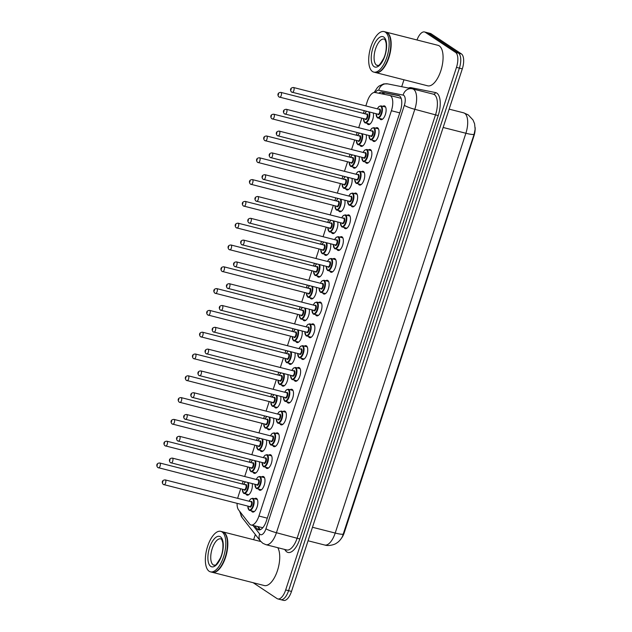 <?xml version="1.0" encoding="UTF-8"?>
<svg xmlns="http://www.w3.org/2000/svg" width="632" height="632" viewBox="0 0 632 632"><rect width="100%" height="100%" fill="white"/><g stroke="black" fill="none" stroke-linecap="round" stroke-linejoin="round"><path stroke-width="0.95" d="M373.338 112.994A7.102 3.105 104.3 0 1 372.232 120.807A7.102 3.105 104.3 0 1 368.282 124.559A7.102 3.105 104.3 0 1 367.848 124.362A7.102 3.105 104.3 0 1 367.074 123.382M366.212 134.798A7.102 3.105 104.3 0 1 365.106 142.611A7.102 3.105 104.3 0 1 361.156 146.355A7.102 3.105 104.3 0 1 360.722 146.158A7.102 3.105 104.3 0 1 359.948 145.186M359.087 156.594A7.102 3.105 104.3 0 1 357.981 164.407A7.102 3.105 104.3 0 1 354.031 168.159A7.102 3.105 104.3 0 1 353.596 167.962A7.102 3.105 104.3 0 1 352.822 166.982M351.961 178.398A7.102 3.105 104.3 0 1 350.863 186.211A7.102 3.105 104.3 0 1 346.905 189.956A7.102 3.105 104.3 0 1 346.47 189.758A7.102 3.105 104.3 0 1 345.696 188.786M344.835 200.194A7.102 3.105 104.3 0 1 343.737 208.007A7.102 3.105 104.3 0 1 339.787 211.752A7.102 3.105 104.3 0 1 339.352 211.562A7.102 3.105 104.3 0 1 338.578 210.582M337.709 221.998A7.102 3.105 104.3 0 1 336.611 229.811A7.102 3.105 104.3 0 1 332.661 233.556A7.102 3.105 104.3 0 1 332.227 233.358A7.102 3.105 104.3 0 1 331.452 232.386M330.583 243.794A7.102 3.105 104.3 0 1 329.485 251.607A7.102 3.105 104.3 0 1 325.535 255.352A7.102 3.105 104.3 0 1 325.101 255.162A7.102 3.105 104.3 0 1 324.327 254.183M323.458 265.598A7.102 3.105 104.3 0 1 322.36 273.411A7.102 3.105 104.3 0 1 318.41 277.156A7.102 3.105 104.3 0 1 317.975 276.958A7.102 3.105 104.3 0 1 317.201 275.987M316.332 287.394A7.102 3.105 104.3 0 1 315.234 295.207A7.102 3.105 104.3 0 1 311.284 298.952A7.102 3.105 104.3 0 1 310.849 298.762A7.102 3.105 104.3 0 1 310.075 297.783M309.206 309.198A7.102 3.105 104.3 0 1 308.108 317.011A7.102 3.105 104.3 0 1 304.158 320.756A7.102 3.105 104.3 0 1 303.723 320.558A7.102 3.105 104.3 0 1 302.949 319.587M302.08 330.994A7.102 3.105 104.3 0 1 300.982 338.807A7.102 3.105 104.3 0 1 297.032 342.552A7.102 3.105 104.3 0 1 296.598 342.362A7.102 3.105 104.3 0 1 295.823 341.383M294.954 352.798A7.102 3.105 104.3 0 1 293.856 360.611A7.102 3.105 104.3 0 1 289.906 364.356A7.102 3.105 104.3 0 1 289.472 364.158A7.102 3.105 104.3 0 1 288.698 363.187M287.829 374.594A7.102 3.105 104.3 0 1 286.731 382.407A7.102 3.105 104.3 0 1 282.781 386.152A7.102 3.105 104.3 0 1 282.346 385.962A7.102 3.105 104.3 0 1 281.572 384.983M280.703 396.39A7.102 3.105 104.3 0 1 279.605 404.211A7.102 3.105 104.3 0 1 275.655 407.956A7.102 3.105 104.3 0 1 275.22 407.759A7.102 3.105 104.3 0 1 274.446 406.787M273.585 418.194A7.102 3.105 104.3 0 1 272.479 426.007A7.102 3.105 104.3 0 1 268.529 429.752A7.102 3.105 104.3 0 1 268.094 429.562A7.102 3.105 104.3 0 1 267.32 428.583M266.459 439.991A7.102 3.105 104.3 0 1 265.353 447.812A7.102 3.105 104.3 0 1 261.403 451.556A7.102 3.105 104.3 0 1 260.969 451.359A7.102 3.105 104.3 0 1 260.194 450.387M259.333 461.794A7.102 3.105 104.3 0 1 258.227 469.608A7.102 3.105 104.3 0 1 254.277 473.352A7.102 3.105 104.3 0 1 253.843 473.155A7.102 3.105 104.3 0 1 253.069 472.183M252.208 483.591A7.102 3.105 104.3 0 1 251.102 491.404A7.102 3.105 104.3 0 1 247.152 495.156A7.102 3.105 104.3 0 1 246.717 494.959A7.102 3.105 104.3 0 1 245.943 493.987M382.779 106.342A7.102 3.105 104.3 0 1 384.398 105.892A7.102 3.105 104.3 0 1 384.833 106.089A7.102 3.105 104.3 0 1 385.512 114.06A7.102 3.105 104.3 0 1 380.891 119.661A7.102 3.105 104.3 0 1 380.456 119.464A7.102 3.105 104.3 0 1 379.682 118.492M375.653 128.146A7.102 3.105 104.3 0 1 377.272 127.696A7.102 3.105 104.3 0 1 377.707 127.885A7.102 3.105 104.3 0 1 378.386 135.864A7.102 3.105 104.3 0 1 373.765 141.465A7.102 3.105 104.3 0 1 373.33 141.268A7.102 3.105 104.3 0 1 372.556 140.296M368.527 149.942A7.102 3.105 104.3 0 1 370.147 149.492A7.102 3.105 104.3 0 1 370.581 149.689A7.102 3.105 104.3 0 1 371.261 157.66A7.102 3.105 104.3 0 1 366.647 163.261A7.102 3.105 104.3 0 1 366.205 163.064A7.102 3.105 104.3 0 1 365.43 162.092M361.401 171.746A7.102 3.105 104.3 0 1 363.021 171.296A7.102 3.105 104.3 0 1 363.455 171.485A7.102 3.105 104.3 0 1 364.135 179.464A7.102 3.105 104.3 0 1 359.521 185.065A7.102 3.105 104.3 0 1 359.087 184.868A7.102 3.105 104.3 0 1 358.312 183.888M354.276 193.542A7.102 3.105 104.3 0 1 355.895 193.092A7.102 3.105 104.3 0 1 356.33 193.289A7.102 3.105 104.3 0 1 357.009 201.26A7.102 3.105 104.3 0 1 352.395 206.862A7.102 3.105 104.3 0 1 351.961 206.664A7.102 3.105 104.3 0 1 351.187 205.692M347.15 215.346A7.102 3.105 104.3 0 1 348.769 214.896A7.102 3.105 104.3 0 1 349.204 215.085A7.102 3.105 104.3 0 1 349.883 223.064A7.102 3.105 104.3 0 1 345.27 228.666A7.102 3.105 104.3 0 1 344.835 228.468A7.102 3.105 104.3 0 1 344.061 227.488M340.024 237.142A7.102 3.105 104.3 0 1 341.643 236.692A7.102 3.105 104.3 0 1 342.078 236.889A7.102 3.105 104.3 0 1 342.757 244.861A7.102 3.105 104.3 0 1 338.144 250.462A7.102 3.105 104.3 0 1 337.709 250.264A7.102 3.105 104.3 0 1 336.935 249.292M332.898 258.946A7.102 3.105 104.3 0 1 334.518 258.496A7.102 3.105 104.3 0 1 334.952 258.685A7.102 3.105 104.3 0 1 335.632 266.665A7.102 3.105 104.3 0 1 331.018 272.258A7.102 3.105 104.3 0 1 330.583 272.068A7.102 3.105 104.3 0 1 329.809 271.089M325.772 280.742A7.102 3.105 104.3 0 1 327.392 280.292A7.102 3.105 104.3 0 1 327.826 280.49A7.102 3.105 104.3 0 1 328.506 288.461A7.102 3.105 104.3 0 1 323.892 294.062A7.102 3.105 104.3 0 1 323.458 293.864A7.102 3.105 104.3 0 1 322.683 292.893M318.647 302.538A7.102 3.105 104.3 0 1 320.266 302.096A7.102 3.105 104.3 0 1 320.701 302.286A7.102 3.105 104.3 0 1 321.38 310.265A7.102 3.105 104.3 0 1 316.766 315.858A7.102 3.105 104.3 0 1 316.332 315.668A7.102 3.105 104.3 0 1 315.558 314.689M311.521 324.342A7.102 3.105 104.3 0 1 313.148 323.892A7.102 3.105 104.3 0 1 313.583 324.09A7.102 3.105 104.3 0 1 314.262 332.061A7.102 3.105 104.3 0 1 309.641 337.662A7.102 3.105 104.3 0 1 309.206 337.464A7.102 3.105 104.3 0 1 308.432 336.493M304.395 346.139A7.102 3.105 104.3 0 1 306.022 345.688A7.102 3.105 104.3 0 1 306.457 345.886A7.102 3.105 104.3 0 1 307.136 353.865A7.102 3.105 104.3 0 1 302.515 359.458A7.102 3.105 104.3 0 1 302.08 359.268A7.102 3.105 104.3 0 1 301.306 358.289M297.269 367.942A7.102 3.105 104.3 0 1 298.897 367.492A7.102 3.105 104.3 0 1 299.331 367.69A7.102 3.105 104.3 0 1 300.01 375.661A7.102 3.105 104.3 0 1 295.389 381.262A7.102 3.105 104.3 0 1 294.954 381.064A7.102 3.105 104.3 0 1 294.18 380.093M290.143 389.739A7.102 3.105 104.3 0 1 291.771 389.288A7.102 3.105 104.3 0 1 292.205 389.486A7.102 3.105 104.3 0 1 292.885 397.465A7.102 3.105 104.3 0 1 288.263 403.058A7.102 3.105 104.3 0 1 287.829 402.868A7.102 3.105 104.3 0 1 287.054 401.889M283.025 411.543A7.102 3.105 104.3 0 1 284.645 411.092A7.102 3.105 104.3 0 1 285.079 411.29A7.102 3.105 104.3 0 1 285.759 419.261A7.102 3.105 104.3 0 1 281.137 424.862A7.102 3.105 104.3 0 1 280.703 424.664A7.102 3.105 104.3 0 1 279.929 423.693M275.9 433.339A7.102 3.105 104.3 0 1 277.519 432.888A7.102 3.105 104.3 0 1 277.954 433.086A7.102 3.105 104.3 0 1 278.633 441.057A7.102 3.105 104.3 0 1 274.012 446.658A7.102 3.105 104.3 0 1 273.577 446.469A7.102 3.105 104.3 0 1 272.803 445.489M268.774 455.143A7.102 3.105 104.3 0 1 270.393 454.692A7.102 3.105 104.3 0 1 270.828 454.882A7.102 3.105 104.3 0 1 271.507 462.861A7.102 3.105 104.3 0 1 266.886 468.462A7.102 3.105 104.3 0 1 266.451 468.265A7.102 3.105 104.3 0 1 265.677 467.293M261.648 476.939A7.102 3.105 104.3 0 1 263.267 476.488A7.102 3.105 104.3 0 1 263.702 476.686A7.102 3.105 104.3 0 1 264.381 484.657A7.102 3.105 104.3 0 1 259.76 490.258A7.102 3.105 104.3 0 1 259.325 490.069A7.102 3.105 104.3 0 1 258.551 489.089M254.522 498.743A7.102 3.105 104.3 0 1 256.142 498.293A7.102 3.105 104.3 0 1 256.576 498.482A7.102 3.105 104.3 0 1 257.256 506.461A7.102 3.105 104.3 0 1 252.642 512.062A7.102 3.105 104.3 0 1 252.208 511.865A7.102 3.105 104.3 0 1 251.433 510.893M237.079 503.356A12.537 5.475 -75.7 0 0 238.588 509.921L249.514 523.936A12.537 5.475 -75.7 0 0 250.288 524.663A12.537 5.475 -75.7 0 0 251.054 525.01A12.537 5.475 -75.7 0 0 258.923 516.028L391.398 110.742A12.537 5.475 -75.7 0 0 389.707 95.416A12.537 5.475 -75.7 0 0 389.589 95.392L375.029 92.485A12.537 5.475 -75.7 0 0 367.279 101.483L365.833 105.915M341.517 538.164A11.281 4.93 -75.7 0 0 344.306 532.555L473.953 135.904A11.281 4.93 -75.7 0 0 475.146 127.545M251.054 525.01L262.809 527.712M389.707 95.416L400.696 98.221M240.697 488.765L238.438 495.678A12.537 5.475 -75.7 0 0 237.711 498.348M364.277 110.687L363.392 113.397M361.828 118.168L358.707 127.711M357.151 132.491L356.266 135.193M354.702 139.972L351.582 149.515M350.025 154.287L349.141 156.997M347.576 161.768L344.456 171.311M342.9 176.091L342.015 178.793M340.451 183.572L337.338 193.115M335.774 197.887L334.889 200.589M333.325 205.368L330.212 214.912M328.648 219.691L327.763 222.393M326.199 227.172L323.086 236.716M321.522 241.487L320.637 244.189M319.081 248.969L315.961 258.512M314.396 263.291L313.512 265.993M311.955 270.773L308.835 280.316M307.271 285.087L306.386 287.789M304.829 292.569L301.709 302.112M300.145 306.891L299.26 309.593M297.704 314.373L294.583 323.916M293.019 328.687L292.134 331.389M290.578 336.169L287.457 345.712M285.893 350.491L285.016 353.193M283.452 357.965L280.332 367.508M278.767 372.288L277.89 374.989M276.326 379.769L273.206 389.312M271.642 394.092L270.765 396.793M269.2 401.565L266.08 411.108M264.524 415.888L263.639 418.589M262.075 423.369L258.954 432.912M257.398 437.692L256.513 440.393M254.949 445.165L251.828 454.708M250.272 459.488L249.387 462.19M247.823 466.969L244.703 476.512M243.146 481.284L242.261 483.993M343.453 534.024A14.623 1.991 18.1 0 1 335.205 533.053A16.716 7.3 -75.7 0 1 324.714 545.021C329.454 546.546 335.687 544.002 336.279 543.291C338.705 541.893 340.743 539.665 342.402 536.615L474.126 134.229L475.13 129.22L474.593 123.793L473.036 120.009L468.241 114.874L463.635 112.828A16.716 7.3 -75.7 0 0 463.469 112.796M416.994 39.974A12.537 5.475 104.3 0 1 424.53 31.963L427.445 32.706A12.537 5.475 104.3 0 1 428.212 33.046L458.469 53.135A12.537 5.475 104.3 0 1 459.393 68.114L288.587 590.683A12.537 5.475 104.3 0 1 280.719 599.657L283.634 600.4A12.537 5.475 104.3 0 0 291.502 591.426L462.308 68.856A12.537 5.475 104.3 0 0 461.384 53.878L431.127 33.788A12.537 5.475 104.3 0 0 430.36 33.441L427.445 32.706A12.537 5.475 104.3 0 1 428.212 33.046L458.469 53.135A12.537 5.475 104.3 0 1 459.393 68.114L288.587 590.683A12.537 5.475 104.3 0 1 280.719 599.657A12.537 5.475 104.3 0 1 279.952 599.318M254.775 525.958L256.987 528.787A12.537 5.475 -75.7 0 0 257.753 529.521A12.537 5.475 -75.7 0 0 258.52 529.861A12.537 5.475 -75.7 0 0 266.396 520.887L400.412 110.861A12.537 5.475 -75.7 0 0 398.721 95.543A12.537 5.475 -75.7 0 0 398.602 95.511L381.862 92.169A12.537 5.475 -75.7 0 0 378.805 93.236M424.53 31.963A12.537 5.475 104.3 0 1 425.297 32.303L455.561 52.393A12.537 5.475 104.3 0 1 456.478 67.371L285.68 589.94A12.537 5.475 104.3 0 1 277.803 598.915A12.537 5.475 104.3 0 1 277.037 598.575L253.148 582.712M253.637 539.712L255.328 534.522M401.707 86.695L403.967 79.782M381.878 93.852A12.537 5.475 104.3 0 1 384.777 92.912L399.408 95.835M260.1 529.766A12.537 5.475 104.3 0 1 259.902 529.529L257.69 526.693M222.559 531.812A20.896 9.125 104.3 0 1 222.74 531.852A20.896 9.125 104.3 0 1 224.02 532.428A20.896 9.125 104.3 0 1 226.011 555.884A20.896 9.125 104.3 0 1 212.431 572.347A20.896 9.125 104.3 0 1 212.249 572.3M277.78 547.691A20.896 9.125 104.3 0 1 277.093 571.683A20.896 9.125 104.3 0 1 264.342 585.556L212.431 572.347M226.066 535.509A20.682 9.038 104.3 0 1 226.114 535.612A20.682 9.038 104.3 0 1 226.161 554.28A20.682 9.038 104.3 0 1 217.195 570.664A20.682 9.038 104.3 0 1 217.108 570.728M220.734 531.346L222.377 531.757A20.896 9.125 104.3 0 1 223.649 532.334A20.896 9.125 104.3 0 1 226.019 535.399A20.896 9.125 104.3 0 1 226.066 554.256A20.896 9.125 104.3 0 1 217.013 570.799A20.896 9.125 104.3 0 1 212.068 572.26L210.432 571.841A20.896 9.125 104.3 0 1 209.153 571.265A20.896 9.125 104.3 0 1 207.154 547.81A20.896 9.125 104.3 0 1 220.734 531.346A20.896 9.125 104.3 0 1 222.014 531.915A20.896 9.125 104.3 0 1 224.012 555.37A20.896 9.125 104.3 0 1 210.432 571.841M385.899 32.066A20.896 9.125 104.3 0 1 386.081 32.114A20.896 9.125 104.3 0 1 387.361 32.682A20.896 9.125 104.3 0 1 389.359 56.137A20.896 9.125 104.3 0 1 375.771 72.609A20.896 9.125 104.3 0 1 375.598 72.554M386.081 32.114L437.992 45.322A20.896 9.125 104.3 0 1 439.272 45.891A20.896 9.125 104.3 0 1 441.27 69.346A20.896 9.125 104.3 0 1 427.69 85.818L375.771 72.609M389.407 35.763A20.682 9.038 104.3 0 1 389.454 35.866A20.682 9.038 104.3 0 1 389.502 54.542A20.682 9.038 104.3 0 1 380.535 70.918A20.682 9.038 104.3 0 1 380.448 70.989M384.074 31.6L385.718 32.019A20.896 9.125 104.3 0 1 386.997 32.587A20.896 9.125 104.3 0 1 389.359 35.661A20.896 9.125 104.3 0 1 389.407 54.518A20.896 9.125 104.3 0 1 380.353 71.061A20.896 9.125 104.3 0 1 375.408 72.514L373.773 72.095A20.896 9.125 104.3 0 1 372.493 71.527A20.896 9.125 104.3 0 1 370.494 48.072A20.896 9.125 104.3 0 1 384.074 31.6A20.896 9.125 104.3 0 1 385.354 32.177A20.896 9.125 104.3 0 1 387.353 55.632A20.896 9.125 104.3 0 1 373.773 72.095M384.667 92.896A12.537 11.273 101.3 0 0 383.513 94.176M267.281 518.161L258.923 516.028M399.756 112.867L391.398 110.742M474.126 134.229A14.623 1.991 -161.9 0 1 465.879 133.257A16.716 7.3 -75.7 0 0 464.654 113.286A16.716 7.3 -75.7 0 0 463.635 112.828L449.139 109.139M312.477 527.27L335.205 533.053L465.879 133.257L443.151 127.474M462.308 68.856L456.478 67.371M461.384 53.878L455.561 52.393M291.502 591.426L285.68 589.94M431.127 33.788L425.297 32.303M253.069 525.516L259.689 534.008A8.358 3.65 -75.7 0 0 260.202 534.498A8.358 3.65 -75.7 0 0 265.961 528.739L404.346 105.339A8.358 3.65 -75.7 0 0 403.737 95.353A8.358 3.65 -75.7 0 0 403.145 95.1L378.758 90.234A8.358 3.65 -75.7 0 0 375.337 92.541M433.331 94.16L412.064 88.764A8.358 7.513 101.3 0 1 412.412 88.836A16.716 7.3 104.3 0 1 412.57 88.875A16.716 7.3 104.3 0 1 413.597 89.333A16.716 7.3 104.3 0 1 414.821 109.304L276.429 532.713A16.716 7.3 104.3 0 1 265.938 544.681L286.699 549.958A16.716 7.3 -75.7 0 0 297.19 537.99L435.582 114.59A16.716 7.3 -75.7 0 0 434.358 94.618A16.716 7.3 -75.7 0 0 433.331 94.16A16.716 7.3 -75.7 0 0 433.173 94.121M408.477 88.046A18.802 8.216 104.3 0 1 411.108 87.682L435.488 92.556A18.802 8.216 104.3 0 1 438.205 115.577L299.813 538.985L276.429 532.713A8.358 1.138 -161.9 0 1 265.961 528.739M378.758 90.234A8.358 7.513 101.3 0 1 387.685 83.89L412.064 88.764A8.358 7.513 101.3 0 0 403.145 95.1M299.813 538.985A18.802 8.216 104.3 0 1 286.857 551.933A18.802 8.216 104.3 0 1 285.704 550.835L284.598 549.429M404.346 105.339A8.358 1.138 -161.9 0 0 414.821 109.304L438.205 115.577M411.108 87.682A2.086 1.88 -78.7 0 1 410.729 88.496M435.488 92.556A2.086 1.88 -78.7 0 1 433.291 94.152M285.822 549.737A2.086 1.778 -38 0 1 285.704 550.835M240.8 512.757A8.358 7.118 142 0 0 242.08 517.537L260.384 541A8.358 7.118 142 0 1 259.689 534.008M259.902 529.529L256.987 528.787M384.777 92.912L381.862 92.169M249.079 501.239L250.738 498.893L252.658 498.269A6.265 2.741 104.3 0 1 253.037 498.435A6.265 2.741 104.3 0 1 253.637 505.474A6.265 2.741 104.3 0 1 249.569 510.419A6.265 2.741 104.3 0 1 249.182 510.245M247.894 506.106A5.854 2.552 -75.7 0 0 248.945 509.755A5.854 2.552 -75.7 0 0 252.974 505.726A5.854 2.552 -75.7 0 0 252.547 498.743A5.854 2.552 -75.7 0 0 249.127 501.247M250.73 501.658A2.923 1.28 104.3 0 1 251.647 501.492A2.923 1.28 104.3 0 1 251.86 504.992A2.923 1.28 104.3 0 1 249.845 507.006A2.923 1.28 104.3 0 1 249.49 506.516M249.608 506.516A2.504 1.098 -75.7 0 0 249.766 506.588A2.504 1.098 -75.7 0 0 251.394 504.613A2.504 1.098 -75.7 0 0 251.157 501.792A2.504 1.098 -75.7 0 0 250.999 501.729A2.504 1.098 -75.7 0 0 250.833 501.713M164.944 479.917A2.504 1.098 104.3 0 1 165.244 479.909A2.504 1.098 104.3 0 1 165.402 479.972A2.504 1.098 104.3 0 1 165.639 482.785A2.504 1.098 104.3 0 1 164.012 484.768A2.504 1.098 104.3 0 1 163.854 484.697M162.938 481.481L162.677 482.263L162.938 481.481M248.329 482.611A6.265 2.741 104.3 0 1 247.76 489.737A6.265 2.741 104.3 0 1 244.078 493.505A6.265 2.741 104.3 0 1 243.699 493.339M242.412 489.2A5.854 2.552 -75.7 0 0 243.462 492.849A5.854 2.552 -75.7 0 0 247.231 489.539A5.854 2.552 -75.7 0 0 247.586 482.421M245.248 484.752A2.923 1.28 104.3 0 1 246.164 484.586A2.923 1.28 104.3 0 1 246.377 488.086A2.923 1.28 104.3 0 1 244.363 490.092A2.923 1.28 104.3 0 1 244.007 489.61M244.126 489.61A2.504 1.098 -75.7 0 0 244.284 489.682A2.504 1.098 -75.7 0 0 245.911 487.707A2.504 1.098 -75.7 0 0 245.674 484.886A2.504 1.098 -75.7 0 0 245.516 484.823A2.504 1.098 -75.7 0 0 245.35 484.807M159.462 463.011A2.504 1.098 104.3 0 1 159.762 462.995A2.504 1.098 104.3 0 1 159.92 463.066A2.504 1.098 104.3 0 1 160.157 465.879A2.504 1.098 104.3 0 1 158.529 467.862A2.504 1.098 104.3 0 1 158.371 467.791M157.194 465.357L157.455 464.575L157.194 465.357M245.572 481.908A5.854 2.552 -75.7 0 0 243.644 484.341M256.205 479.435L257.864 477.089L259.784 476.465A6.265 2.741 104.3 0 1 260.163 476.639A6.265 2.741 104.3 0 1 260.763 483.678A6.265 2.741 104.3 0 1 256.695 488.615A6.265 2.741 104.3 0 1 256.308 488.441M255.02 484.31A5.854 2.552 -75.7 0 0 256.071 487.959A5.854 2.552 -75.7 0 0 260.1 483.93A5.854 2.552 -75.7 0 0 259.673 476.939A5.854 2.552 -75.7 0 0 256.252 479.451M257.856 479.854A2.923 1.28 104.3 0 1 258.772 479.696A2.923 1.28 104.3 0 1 258.986 483.188A2.923 1.28 104.3 0 1 256.971 485.202A2.923 1.28 104.3 0 1 256.616 484.712M256.734 484.72A2.504 1.098 -75.7 0 0 256.892 484.784A2.504 1.098 -75.7 0 0 258.52 482.808A2.504 1.098 -75.7 0 0 258.283 479.996A2.504 1.098 -75.7 0 0 258.125 479.925A2.504 1.098 -75.7 0 0 257.959 479.909M172.07 458.121A2.504 1.098 104.3 0 1 172.37 458.105A2.504 1.098 104.3 0 1 172.528 458.176A2.504 1.098 104.3 0 1 172.765 460.989A2.504 1.098 104.3 0 1 171.138 462.964A2.504 1.098 104.3 0 1 170.98 462.893M170.063 459.677L169.803 460.467L170.063 459.677M263.331 457.639L264.99 455.293L266.909 454.669A6.265 2.741 104.3 0 1 267.289 454.843A6.265 2.741 104.3 0 1 267.889 461.873A6.265 2.741 104.3 0 1 263.813 466.819A6.265 2.741 104.3 0 1 263.433 466.645M262.146 462.506A5.854 2.552 -75.7 0 0 263.196 466.155A5.854 2.552 -75.7 0 0 267.225 462.126A5.854 2.552 -75.7 0 0 266.799 455.143A5.854 2.552 -75.7 0 0 263.378 457.647M264.982 458.058A2.923 1.28 104.3 0 1 265.898 457.892A2.923 1.28 104.3 0 1 266.112 461.392A2.923 1.28 104.3 0 1 264.097 463.406A2.923 1.28 104.3 0 1 263.742 462.916M263.86 462.916A2.504 1.098 -75.7 0 0 264.018 462.987A2.504 1.098 -75.7 0 0 265.645 461.012A2.504 1.098 -75.7 0 0 265.408 458.192A2.504 1.098 -75.7 0 0 265.25 458.129A2.504 1.098 -75.7 0 0 265.085 458.113M179.196 436.317A2.504 1.098 104.3 0 1 179.496 436.309A2.504 1.098 104.3 0 1 179.654 436.372A2.504 1.098 104.3 0 1 179.891 439.193A2.504 1.098 104.3 0 1 178.264 441.168A2.504 1.098 104.3 0 1 178.106 441.097M177.189 437.881L176.928 438.663L177.189 437.881M270.457 435.835L272.115 433.489L274.035 432.865A6.265 2.741 104.3 0 1 274.414 433.038A6.265 2.741 104.3 0 1 275.015 440.077A6.265 2.741 104.3 0 1 270.938 445.015A6.265 2.741 104.3 0 1 270.559 444.841M269.264 440.709A5.854 2.552 -75.7 0 0 270.322 444.359A5.854 2.552 -75.7 0 0 274.351 440.33A5.854 2.552 -75.7 0 0 273.925 433.339A5.854 2.552 -75.7 0 0 270.504 435.851M272.108 436.254A2.923 1.28 104.3 0 1 273.024 436.096A2.923 1.28 104.3 0 1 273.237 439.588A2.923 1.28 104.3 0 1 271.223 441.602A2.923 1.28 104.3 0 1 270.867 441.112M270.986 441.12A2.504 1.098 -75.7 0 0 271.144 441.183A2.504 1.098 -75.7 0 0 272.771 439.208A2.504 1.098 -75.7 0 0 272.534 436.396A2.504 1.098 -75.7 0 0 272.376 436.325A2.504 1.098 -75.7 0 0 272.21 436.317M186.322 414.521A2.504 1.098 104.3 0 1 186.622 414.505A2.504 1.098 104.3 0 1 186.78 414.576A2.504 1.098 104.3 0 1 187.017 417.389A2.504 1.098 104.3 0 1 185.389 419.364A2.504 1.098 104.3 0 1 185.231 419.3M184.315 416.077L184.054 416.867L184.315 416.077M277.582 414.039L279.241 411.693L281.161 411.069A6.265 2.741 104.3 0 1 281.54 411.242A6.265 2.741 104.3 0 1 282.141 418.273A6.265 2.741 104.3 0 1 278.064 423.219A6.265 2.741 104.3 0 1 277.685 423.045M276.389 418.905A5.854 2.552 -75.7 0 0 277.448 422.555A5.854 2.552 -75.7 0 0 281.477 418.526A5.854 2.552 -75.7 0 0 281.05 411.543A5.854 2.552 -75.7 0 0 277.63 414.047M279.226 414.458A2.923 1.28 104.3 0 1 280.15 414.292A2.923 1.28 104.3 0 1 280.363 417.792A2.923 1.28 104.3 0 1 278.349 419.806A2.923 1.28 104.3 0 1 277.993 419.316M278.112 419.316A2.504 1.098 -75.7 0 0 278.27 419.387A2.504 1.098 -75.7 0 0 279.897 417.412A2.504 1.098 -75.7 0 0 279.652 414.592A2.504 1.098 -75.7 0 0 279.502 414.529A2.504 1.098 -75.7 0 0 279.336 414.513M193.447 392.725A2.504 1.098 104.3 0 1 193.748 392.709A2.504 1.098 104.3 0 1 193.905 392.772A2.504 1.098 104.3 0 1 194.143 395.593A2.504 1.098 104.3 0 1 192.515 397.567A2.504 1.098 104.3 0 1 192.357 397.496M191.441 394.281L191.18 395.063L191.441 394.281M255.454 460.807A6.265 2.741 104.3 0 1 254.886 467.933A6.265 2.741 104.3 0 1 251.204 471.709A6.265 2.741 104.3 0 1 250.825 471.535M249.529 467.404A5.854 2.552 -75.7 0 0 250.588 471.053A5.854 2.552 -75.7 0 0 254.356 467.743A5.854 2.552 -75.7 0 0 254.712 460.617M252.365 462.948A2.923 1.28 104.3 0 1 253.29 462.79A2.923 1.28 104.3 0 1 253.503 466.282A2.923 1.28 104.3 0 1 251.489 468.296A2.923 1.28 104.3 0 1 251.133 467.806M251.252 467.806A2.504 1.098 -75.7 0 0 251.41 467.877A2.504 1.098 -75.7 0 0 253.037 465.903A2.504 1.098 -75.7 0 0 252.8 463.09A2.504 1.098 -75.7 0 0 252.642 463.019A2.504 1.098 -75.7 0 0 252.476 463.003M166.587 441.215A2.504 1.098 104.3 0 1 166.888 441.199A2.504 1.098 104.3 0 1 167.046 441.27A2.504 1.098 104.3 0 1 167.282 444.083A2.504 1.098 104.3 0 1 165.655 446.058A2.504 1.098 104.3 0 1 165.497 445.987M164.32 443.561L164.581 442.771L164.32 443.561M252.697 460.104A5.854 2.552 -75.7 0 0 250.77 462.545M262.58 439.011A6.265 2.741 104.3 0 1 262.011 446.137A6.265 2.741 104.3 0 1 258.33 449.913A6.265 2.741 104.3 0 1 257.951 449.739M256.655 445.599A5.854 2.552 -75.7 0 0 257.714 449.249A5.854 2.552 -75.7 0 0 261.482 445.939A5.854 2.552 -75.7 0 0 261.838 438.821M259.491 441.152A2.923 1.28 104.3 0 1 260.416 440.986A2.923 1.28 104.3 0 1 260.629 444.486A2.923 1.28 104.3 0 1 258.614 446.5A2.923 1.28 104.3 0 1 258.259 446.01M258.377 446.01A2.504 1.098 -75.7 0 0 258.535 446.081A2.504 1.098 -75.7 0 0 260.163 444.106A2.504 1.098 -75.7 0 0 259.918 441.286A2.504 1.098 -75.7 0 0 259.768 441.223A2.504 1.098 -75.7 0 0 259.602 441.207M173.713 419.411A2.504 1.098 104.3 0 1 174.013 419.403A2.504 1.098 104.3 0 1 174.171 419.466A2.504 1.098 104.3 0 1 174.408 422.287A2.504 1.098 104.3 0 1 172.781 424.262A2.504 1.098 104.3 0 1 172.623 424.191M171.446 421.757L171.707 420.975L171.446 421.757M259.823 438.308A5.854 2.552 -75.7 0 0 257.896 440.741M269.706 417.207A6.265 2.741 104.3 0 1 269.137 424.333A6.265 2.741 104.3 0 1 265.456 428.109A6.265 2.741 104.3 0 1 265.077 427.935M263.781 423.803A5.854 2.552 -75.7 0 0 264.84 427.453A5.854 2.552 -75.7 0 0 268.608 424.143A5.854 2.552 -75.7 0 0 268.963 417.017M266.617 419.348A2.923 1.28 104.3 0 1 267.541 419.19A2.923 1.28 104.3 0 1 267.755 422.682A2.923 1.28 104.3 0 1 265.74 424.696A2.923 1.28 104.3 0 1 265.385 424.206M265.503 424.214A2.504 1.098 -75.7 0 0 265.653 424.277A2.504 1.098 -75.7 0 0 267.289 422.302A2.504 1.098 -75.7 0 0 267.044 419.49A2.504 1.098 -75.7 0 0 266.894 419.419A2.504 1.098 -75.7 0 0 266.728 419.403M180.839 397.615A2.504 1.098 104.3 0 1 181.139 397.599A2.504 1.098 104.3 0 1 181.289 397.67A2.504 1.098 104.3 0 1 181.534 400.483A2.504 1.098 104.3 0 1 179.907 402.458A2.504 1.098 104.3 0 1 179.749 402.387M178.572 399.961L178.824 399.171L178.572 399.961M266.949 416.504A5.854 2.552 -75.7 0 0 265.021 418.945M214.043 565.261A13.628 5.949 104.3 0 1 213.213 564.882A13.628 5.949 104.3 0 1 211.91 549.587A13.628 5.949 104.3 0 1 220.766 538.851L221.082 539.001C221.437 538.701 221.998 539.965 222.78 542.801C223.293 548.268 222.519 553.316 220.45 557.93C213.608 569.645 214.927 563.673 214.043 565.261M220.418 536.797A15.713 6.865 104.3 0 1 221.571 555.567A15.713 6.865 104.3 0 1 210.748 566.391A15.713 6.865 104.3 0 1 209.595 547.612A15.713 6.865 104.3 0 1 220.418 536.797M377.383 65.515A13.628 5.949 104.3 0 1 376.553 65.143A13.628 5.949 104.3 0 1 375.25 49.849A13.628 5.949 104.3 0 1 384.106 39.105L384.43 39.255C384.777 38.955 385.338 40.219 386.12 43.063C386.634 48.53 385.86 53.57 383.79 58.191C376.949 69.907 378.268 63.927 377.383 65.515M383.758 37.051A15.713 6.865 104.3 0 1 384.912 55.821A15.713 6.865 104.3 0 1 374.089 66.644A15.713 6.865 104.3 0 1 372.935 47.874A15.713 6.865 104.3 0 1 383.758 37.051M284.708 392.235L286.367 389.889L288.287 389.265A6.265 2.741 104.3 0 1 288.666 389.438A6.265 2.741 104.3 0 1 289.266 396.477A6.265 2.741 104.3 0 1 285.19 401.415A6.265 2.741 104.3 0 1 284.811 401.241M283.515 397.109A5.854 2.552 -75.7 0 0 284.574 400.759A5.854 2.552 -75.7 0 0 288.603 396.73A5.854 2.552 -75.7 0 0 288.176 389.739A5.854 2.552 -75.7 0 0 284.755 392.251M286.351 392.654A2.923 1.28 104.3 0 1 287.276 392.496A2.923 1.28 104.3 0 1 287.489 395.988A2.923 1.28 104.3 0 1 285.474 398.002A2.923 1.28 104.3 0 1 285.119 397.52M285.237 397.52A2.504 1.098 -75.7 0 0 285.387 397.583A2.504 1.098 -75.7 0 0 287.023 395.608A2.504 1.098 -75.7 0 0 286.778 392.796A2.504 1.098 -75.7 0 0 286.628 392.725A2.504 1.098 -75.7 0 0 286.462 392.717M200.573 370.921A2.504 1.098 104.3 0 1 200.873 370.905A2.504 1.098 104.3 0 1 201.023 370.976A2.504 1.098 104.3 0 1 201.268 373.788A2.504 1.098 104.3 0 1 199.641 375.764A2.504 1.098 104.3 0 1 199.483 375.7M198.566 372.477L198.306 373.267L198.566 372.477M291.834 370.439L293.493 368.093L295.413 367.469A6.265 2.741 104.3 0 1 295.792 367.642A6.265 2.741 104.3 0 1 296.392 374.673A6.265 2.741 104.3 0 1 292.316 379.619A6.265 2.741 104.3 0 1 291.937 379.445M290.641 375.313A5.854 2.552 -75.7 0 0 291.7 378.955A5.854 2.552 -75.7 0 0 295.729 374.926A5.854 2.552 -75.7 0 0 295.302 367.942A5.854 2.552 -75.7 0 0 291.881 370.447M293.477 370.858A2.923 1.28 104.3 0 1 294.401 370.692A2.923 1.28 104.3 0 1 294.615 374.191A2.923 1.28 104.3 0 1 292.6 376.206A2.923 1.28 104.3 0 1 292.245 375.716M292.363 375.716A2.504 1.098 -75.7 0 0 292.513 375.787A2.504 1.098 -75.7 0 0 294.149 373.812A2.504 1.098 -75.7 0 0 293.904 370.992A2.504 1.098 -75.7 0 0 293.754 370.929A2.504 1.098 -75.7 0 0 293.588 370.913M207.699 349.125A2.504 1.098 104.3 0 1 207.999 349.109A2.504 1.098 104.3 0 1 208.149 349.172A2.504 1.098 104.3 0 1 208.394 351.992A2.504 1.098 104.3 0 1 206.759 353.967A2.504 1.098 104.3 0 1 206.609 353.896M205.684 350.681L205.432 351.463L205.684 350.681M298.96 348.635L300.619 346.289L302.531 345.665A6.265 2.741 104.3 0 1 302.918 345.838A6.265 2.741 104.3 0 1 303.518 352.877A6.265 2.741 104.3 0 1 299.442 357.815A6.265 2.741 104.3 0 1 299.062 357.641M297.767 353.509A5.854 2.552 -75.7 0 0 298.825 357.159A5.854 2.552 -75.7 0 0 302.854 353.13A5.854 2.552 -75.7 0 0 302.428 346.139A5.854 2.552 -75.7 0 0 299.007 348.651M300.603 349.054A2.923 1.28 104.3 0 1 301.527 348.896A2.923 1.28 104.3 0 1 301.74 352.387A2.923 1.28 104.3 0 1 299.726 354.402A2.923 1.28 104.3 0 1 299.37 353.92M299.489 353.92A2.504 1.098 -75.7 0 0 299.639 353.983A2.504 1.098 -75.7 0 0 301.274 352.008A2.504 1.098 -75.7 0 0 301.03 349.196A2.504 1.098 -75.7 0 0 300.879 349.125A2.504 1.098 -75.7 0 0 300.714 349.117M214.825 327.321A2.504 1.098 104.3 0 1 215.125 327.305A2.504 1.098 104.3 0 1 215.275 327.376A2.504 1.098 104.3 0 1 215.52 330.188A2.504 1.098 104.3 0 1 213.885 332.163A2.504 1.098 104.3 0 1 213.735 332.1M212.81 328.877L212.557 329.667L212.81 328.877M276.832 395.411A6.265 2.741 104.3 0 1 276.263 402.537A6.265 2.741 104.3 0 1 272.582 406.313A6.265 2.741 104.3 0 1 272.202 406.139M270.907 401.999A5.854 2.552 -75.7 0 0 271.965 405.649A5.854 2.552 -75.7 0 0 275.734 402.339A5.854 2.552 -75.7 0 0 276.089 395.221M273.743 397.552A2.923 1.28 104.3 0 1 274.667 397.386A2.923 1.28 104.3 0 1 274.88 400.886A2.923 1.28 104.3 0 1 272.866 402.9A2.923 1.28 104.3 0 1 272.51 402.41M272.629 402.41A2.504 1.098 -75.7 0 0 272.779 402.481A2.504 1.098 -75.7 0 0 274.414 400.506A2.504 1.098 -75.7 0 0 274.17 397.686A2.504 1.098 -75.7 0 0 274.019 397.623A2.504 1.098 -75.7 0 0 273.853 397.607M187.965 375.811A2.504 1.098 104.3 0 1 188.265 375.803A2.504 1.098 104.3 0 1 188.415 375.866A2.504 1.098 104.3 0 1 188.66 378.687A2.504 1.098 104.3 0 1 187.025 380.662A2.504 1.098 104.3 0 1 186.875 380.59M185.697 378.157L185.95 377.375L185.697 378.157M274.075 394.708A5.854 2.552 -75.7 0 0 272.147 397.141M283.958 373.607A6.265 2.741 104.3 0 1 283.389 380.733A6.265 2.741 104.3 0 1 279.707 384.509A6.265 2.741 104.3 0 1 279.328 384.335M278.033 380.203A5.854 2.552 -75.7 0 0 279.091 383.853A5.854 2.552 -75.7 0 0 282.86 380.543A5.854 2.552 -75.7 0 0 283.215 373.417M280.869 375.748A2.923 1.28 104.3 0 1 281.793 375.59A2.923 1.28 104.3 0 1 282.006 379.082A2.923 1.28 104.3 0 1 279.992 381.096A2.923 1.28 104.3 0 1 279.636 380.606M279.755 380.614A2.504 1.098 -75.7 0 0 279.905 380.677A2.504 1.098 -75.7 0 0 281.54 378.702A2.504 1.098 -75.7 0 0 281.295 375.89A2.504 1.098 -75.7 0 0 281.145 375.819A2.504 1.098 -75.7 0 0 280.979 375.811M195.09 354.015A2.504 1.098 104.3 0 1 195.391 353.999A2.504 1.098 104.3 0 1 195.541 354.07A2.504 1.098 104.3 0 1 195.786 356.882A2.504 1.098 104.3 0 1 194.15 358.858A2.504 1.098 104.3 0 1 194 358.794M192.823 356.361L193.076 355.571L192.823 356.361M281.2 372.904A5.854 2.552 -75.7 0 0 279.273 375.345M291.083 351.811A6.265 2.741 104.3 0 1 290.515 358.937A6.265 2.741 104.3 0 1 286.833 362.713A6.265 2.741 104.3 0 1 286.454 362.539M285.158 358.399A5.854 2.552 -75.7 0 0 286.217 362.049A5.854 2.552 -75.7 0 0 289.985 358.747A5.854 2.552 -75.7 0 0 290.341 351.621M287.995 353.952A2.923 1.28 104.3 0 1 288.919 353.786A2.923 1.28 104.3 0 1 289.132 357.285A2.923 1.28 104.3 0 1 287.118 359.3A2.923 1.28 104.3 0 1 286.762 358.81M286.881 358.81A2.504 1.098 -75.7 0 0 287.031 358.881A2.504 1.098 -75.7 0 0 288.666 356.906A2.504 1.098 -75.7 0 0 288.421 354.086A2.504 1.098 -75.7 0 0 288.271 354.023A2.504 1.098 -75.7 0 0 288.105 354.007M202.216 332.219A2.504 1.098 104.3 0 1 202.517 332.203A2.504 1.098 104.3 0 1 202.667 332.266A2.504 1.098 104.3 0 1 202.912 335.086A2.504 1.098 104.3 0 1 201.276 337.061A2.504 1.098 104.3 0 1 201.126 336.99M199.949 334.557L200.202 333.775L199.949 334.557M288.326 351.108A5.854 2.552 -75.7 0 0 286.399 353.541M306.078 326.839L307.745 324.493L309.656 323.868A6.265 2.741 104.3 0 1 310.043 324.042A6.265 2.741 104.3 0 1 310.644 331.073A6.265 2.741 104.3 0 1 306.567 336.019A6.265 2.741 104.3 0 1 306.188 335.845M304.893 331.713A5.854 2.552 -75.7 0 0 305.951 335.355A5.854 2.552 -75.7 0 0 309.98 331.326A5.854 2.552 -75.7 0 0 309.554 324.342A5.854 2.552 -75.7 0 0 306.133 326.847M307.729 327.257A2.923 1.28 104.3 0 1 308.653 327.092A2.923 1.28 104.3 0 1 308.866 330.591A2.923 1.28 104.3 0 1 306.852 332.606A2.923 1.28 104.3 0 1 306.496 332.116M306.615 332.116A2.504 1.098 -75.7 0 0 306.765 332.187A2.504 1.098 -75.7 0 0 308.4 330.212A2.504 1.098 -75.7 0 0 308.155 327.4A2.504 1.098 -75.7 0 0 308.005 327.329A2.504 1.098 -75.7 0 0 307.839 327.313M221.951 305.525A2.504 1.098 104.3 0 1 222.251 305.509A2.504 1.098 104.3 0 1 222.401 305.572A2.504 1.098 104.3 0 1 222.646 308.392A2.504 1.098 104.3 0 1 221.01 310.367A2.504 1.098 104.3 0 1 220.86 310.296M219.936 307.081L219.683 307.863L219.936 307.081M313.203 305.035L314.87 302.688L316.782 302.064A6.265 2.741 104.3 0 1 317.169 302.238A6.265 2.741 104.3 0 1 317.77 309.277A6.265 2.741 104.3 0 1 313.693 314.215A6.265 2.741 104.3 0 1 313.306 314.049M312.018 309.909A5.854 2.552 -75.7 0 0 313.077 313.559A5.854 2.552 -75.7 0 0 317.106 309.53A5.854 2.552 -75.7 0 0 316.679 302.538A5.854 2.552 -75.7 0 0 313.259 305.051M314.855 305.461A2.923 1.28 104.3 0 1 315.779 305.296A2.923 1.28 104.3 0 1 315.992 308.787A2.923 1.28 104.3 0 1 313.978 310.802A2.923 1.28 104.3 0 1 313.622 310.32M313.741 310.32A2.504 1.098 -75.7 0 0 313.891 310.383A2.504 1.098 -75.7 0 0 315.518 308.408A2.504 1.098 -75.7 0 0 315.281 305.596A2.504 1.098 -75.7 0 0 315.131 305.525A2.504 1.098 -75.7 0 0 314.965 305.517M229.068 283.721A2.504 1.098 104.3 0 1 229.377 283.705A2.504 1.098 104.3 0 1 229.527 283.776A2.504 1.098 104.3 0 1 229.772 286.588A2.504 1.098 104.3 0 1 228.136 288.563A2.504 1.098 104.3 0 1 227.986 288.5M227.062 285.277L226.809 286.067L227.062 285.277M320.329 283.239L321.996 280.892L323.908 280.268A6.265 2.741 104.3 0 1 324.295 280.442A6.265 2.741 104.3 0 1 324.895 287.473A6.265 2.741 104.3 0 1 320.819 292.418A6.265 2.741 104.3 0 1 320.432 292.245M319.144 288.113A5.854 2.552 -75.7 0 0 320.203 291.755A5.854 2.552 -75.7 0 0 324.232 287.734A5.854 2.552 -75.7 0 0 323.797 280.742A5.854 2.552 -75.7 0 0 320.385 283.255M321.98 283.657A2.923 1.28 104.3 0 1 322.897 283.492A2.923 1.28 104.3 0 1 323.118 286.991A2.923 1.28 104.3 0 1 321.103 289.006A2.923 1.28 104.3 0 1 320.748 288.516M320.866 288.516A2.504 1.098 -75.7 0 0 321.017 288.587A2.504 1.098 -75.7 0 0 322.644 286.612A2.504 1.098 -75.7 0 0 322.407 283.8A2.504 1.098 -75.7 0 0 322.257 283.728A2.504 1.098 -75.7 0 0 322.083 283.713M236.194 261.925A2.504 1.098 104.3 0 1 236.502 261.909A2.504 1.098 104.3 0 1 236.652 261.98A2.504 1.098 104.3 0 1 236.889 264.792A2.504 1.098 104.3 0 1 235.262 266.767A2.504 1.098 104.3 0 1 235.112 266.696M234.188 263.481L233.935 264.271L234.188 263.481M327.455 261.435L329.122 259.088L331.034 258.464A6.265 2.741 104.3 0 1 331.421 258.638A6.265 2.741 104.3 0 1 332.021 265.677A6.265 2.741 104.3 0 1 327.945 270.615A6.265 2.741 104.3 0 1 327.558 270.449M326.27 266.309A5.854 2.552 -75.7 0 0 327.329 269.959A5.854 2.552 -75.7 0 0 331.358 265.93A5.854 2.552 -75.7 0 0 330.923 258.938A5.854 2.552 -75.7 0 0 327.502 261.45M329.106 261.861A2.923 1.28 104.3 0 1 330.023 261.695A2.923 1.28 104.3 0 1 330.244 265.187A2.923 1.28 104.3 0 1 328.221 267.202A2.923 1.28 104.3 0 1 327.866 266.72M327.992 266.72A2.504 1.098 -75.7 0 0 328.142 266.791A2.504 1.098 -75.7 0 0 329.77 264.808A2.504 1.098 -75.7 0 0 329.533 261.996A2.504 1.098 -75.7 0 0 329.383 261.925A2.504 1.098 -75.7 0 0 329.209 261.917M243.32 240.12A2.504 1.098 104.3 0 1 243.628 240.105A2.504 1.098 104.3 0 1 243.778 240.176A2.504 1.098 104.3 0 1 244.015 242.988A2.504 1.098 104.3 0 1 242.388 244.963A2.504 1.098 104.3 0 1 242.238 244.9M241.313 241.677L241.061 242.467L241.313 241.677M334.581 239.639L336.248 237.292L338.16 236.668A6.265 2.741 104.3 0 1 338.547 236.842A6.265 2.741 104.3 0 1 339.147 243.873A6.265 2.741 104.3 0 1 335.071 248.818A6.265 2.741 104.3 0 1 334.683 248.645M333.396 244.513A5.854 2.552 -75.7 0 0 334.447 248.163A5.854 2.552 -75.7 0 0 338.483 244.134A5.854 2.552 -75.7 0 0 338.049 237.142A5.854 2.552 -75.7 0 0 334.628 239.654M336.232 240.057A2.923 1.28 104.3 0 1 337.148 239.899A2.923 1.28 104.3 0 1 337.37 243.391A2.923 1.28 104.3 0 1 335.347 245.406A2.923 1.28 104.3 0 1 334.992 244.916M335.118 244.916A2.504 1.098 -75.7 0 0 335.268 244.987A2.504 1.098 -75.7 0 0 336.896 243.012A2.504 1.098 -75.7 0 0 336.659 240.2A2.504 1.098 -75.7 0 0 336.508 240.128A2.504 1.098 -75.7 0 0 336.335 240.113M250.446 218.324A2.504 1.098 104.3 0 1 250.754 218.309A2.504 1.098 104.3 0 1 250.904 218.38A2.504 1.098 104.3 0 1 251.141 221.192A2.504 1.098 104.3 0 1 249.514 223.167A2.504 1.098 104.3 0 1 249.363 223.096M248.439 219.881L248.178 220.671L248.439 219.881M298.209 330.007A6.265 2.741 104.3 0 1 297.64 337.132A6.265 2.741 104.3 0 1 293.959 340.909A6.265 2.741 104.3 0 1 293.572 340.735M292.284 336.603A5.854 2.552 -75.7 0 0 293.343 340.253A5.854 2.552 -75.7 0 0 297.111 336.943A5.854 2.552 -75.7 0 0 297.467 329.817M295.12 332.148A2.923 1.28 104.3 0 1 296.045 331.99A2.923 1.28 104.3 0 1 296.258 335.481A2.923 1.28 104.3 0 1 294.243 337.496A2.923 1.28 104.3 0 1 293.888 337.014M294.006 337.014A2.504 1.098 -75.7 0 0 294.157 337.077A2.504 1.098 -75.7 0 0 295.784 335.102A2.504 1.098 -75.7 0 0 295.547 332.29A2.504 1.098 -75.7 0 0 295.397 332.219A2.504 1.098 -75.7 0 0 295.223 332.211M209.334 310.415A2.504 1.098 104.3 0 1 209.642 310.399A2.504 1.098 104.3 0 1 209.792 310.47A2.504 1.098 104.3 0 1 210.037 313.282A2.504 1.098 104.3 0 1 208.402 315.257A2.504 1.098 104.3 0 1 208.252 315.194M207.075 312.761L207.328 311.971L207.075 312.761M295.452 329.304A5.854 2.552 -75.7 0 0 293.525 331.745M305.335 308.211A6.265 2.741 104.3 0 1 304.766 315.336A6.265 2.741 104.3 0 1 301.085 319.113A6.265 2.741 104.3 0 1 300.698 318.939M299.41 314.807A5.854 2.552 -75.7 0 0 300.469 318.449A5.854 2.552 -75.7 0 0 304.237 315.147A5.854 2.552 -75.7 0 0 304.592 308.021M302.246 310.352A2.923 1.28 104.3 0 1 303.163 310.186A2.923 1.28 104.3 0 1 303.384 313.685A2.923 1.28 104.3 0 1 301.369 315.7A2.923 1.28 104.3 0 1 301.014 315.21M301.132 315.21A2.504 1.098 -75.7 0 0 301.282 315.281A2.504 1.098 -75.7 0 0 302.91 313.306A2.504 1.098 -75.7 0 0 302.673 310.486A2.504 1.098 -75.7 0 0 302.523 310.423A2.504 1.098 -75.7 0 0 302.349 310.407M216.46 288.619A2.504 1.098 104.3 0 1 216.768 288.603A2.504 1.098 104.3 0 1 216.918 288.666A2.504 1.098 104.3 0 1 217.155 291.486A2.504 1.098 104.3 0 1 215.528 293.461A2.504 1.098 104.3 0 1 215.378 293.39M214.201 290.957L214.453 290.175L214.201 290.957M302.578 307.507A5.854 2.552 -75.7 0 0 300.65 309.941M312.461 286.407A6.265 2.741 104.3 0 1 311.892 293.532A6.265 2.741 104.3 0 1 308.211 297.309A6.265 2.741 104.3 0 1 307.824 297.135M306.536 293.003A5.854 2.552 -75.7 0 0 307.594 296.653A5.854 2.552 -75.7 0 0 311.363 293.343A5.854 2.552 -75.7 0 0 311.718 286.217M309.372 288.548A2.923 1.28 104.3 0 1 310.288 288.389A2.923 1.28 104.3 0 1 310.51 291.881A2.923 1.28 104.3 0 1 308.487 293.896A2.923 1.28 104.3 0 1 308.132 293.414M308.258 293.414A2.504 1.098 -75.7 0 0 308.408 293.477A2.504 1.098 -75.7 0 0 310.036 291.502A2.504 1.098 -75.7 0 0 309.798 288.69A2.504 1.098 -75.7 0 0 309.648 288.619A2.504 1.098 -75.7 0 0 309.475 288.611M223.586 266.815A2.504 1.098 104.3 0 1 223.894 266.799A2.504 1.098 104.3 0 1 224.044 266.87A2.504 1.098 104.3 0 1 224.281 269.682A2.504 1.098 104.3 0 1 222.654 271.657A2.504 1.098 104.3 0 1 222.504 271.594M221.326 269.161L221.579 268.371L221.326 269.161M309.704 285.711A5.854 2.552 -75.7 0 0 307.768 288.145M319.587 264.611A6.265 2.741 104.3 0 1 319.018 271.736A6.265 2.741 104.3 0 1 315.336 275.512A6.265 2.741 104.3 0 1 314.949 275.339M313.662 271.207A5.854 2.552 -75.7 0 0 314.712 274.849A5.854 2.552 -75.7 0 0 318.488 271.547A5.854 2.552 -75.7 0 0 318.844 264.421M316.498 266.751A2.923 1.28 104.3 0 1 317.414 266.586A2.923 1.28 104.3 0 1 317.627 270.085A2.923 1.28 104.3 0 1 315.613 272.1A2.923 1.28 104.3 0 1 315.257 271.61M315.384 271.61A2.504 1.098 -75.7 0 0 315.534 271.681A2.504 1.098 -75.7 0 0 317.161 269.706A2.504 1.098 -75.7 0 0 316.924 266.894A2.504 1.098 -75.7 0 0 316.774 266.822A2.504 1.098 -75.7 0 0 316.6 266.807M230.712 245.018A2.504 1.098 104.3 0 1 231.02 245.003A2.504 1.098 104.3 0 1 231.17 245.066A2.504 1.098 104.3 0 1 231.407 247.886A2.504 1.098 104.3 0 1 229.779 249.861A2.504 1.098 104.3 0 1 229.629 249.79M228.444 247.357L228.705 246.575L228.444 247.357M316.829 263.907A5.854 2.552 -75.7 0 0 314.894 266.341M326.712 242.807A6.265 2.741 104.3 0 1 326.144 249.932A6.265 2.741 104.3 0 1 322.462 253.708A6.265 2.741 104.3 0 1 322.075 253.543M320.787 249.403A5.854 2.552 -75.7 0 0 321.838 253.053A5.854 2.552 -75.7 0 0 325.614 249.743A5.854 2.552 -75.7 0 0 325.97 242.617M323.623 244.955A2.923 1.28 104.3 0 1 324.54 244.789A2.923 1.28 104.3 0 1 324.753 248.281A2.923 1.28 104.3 0 1 322.739 250.296A2.923 1.28 104.3 0 1 322.383 249.814M322.51 249.814A2.504 1.098 -75.7 0 0 322.66 249.877A2.504 1.098 -75.7 0 0 324.287 247.902A2.504 1.098 -75.7 0 0 324.05 245.09A2.504 1.098 -75.7 0 0 323.892 245.018A2.504 1.098 -75.7 0 0 323.726 245.011M237.837 223.215A2.504 1.098 104.3 0 1 238.145 223.199A2.504 1.098 104.3 0 1 238.296 223.27A2.504 1.098 104.3 0 1 238.533 226.082A2.504 1.098 104.3 0 1 236.905 228.057A2.504 1.098 104.3 0 1 236.755 227.994M235.57 225.561L235.831 224.771L235.57 225.561M323.955 242.111A5.854 2.552 -75.7 0 0 322.02 244.545M341.707 217.843L343.373 215.488L345.285 214.872A6.265 2.741 104.3 0 1 345.672 215.038A6.265 2.741 104.3 0 1 346.265 222.077A6.265 2.741 104.3 0 1 342.196 227.014A6.265 2.741 104.3 0 1 341.809 226.849M340.522 222.709A5.854 2.552 -75.7 0 0 341.572 226.359A5.854 2.552 -75.7 0 0 345.609 222.33A5.854 2.552 -75.7 0 0 345.175 215.338A5.854 2.552 -75.7 0 0 341.754 217.85M343.358 218.261A2.923 1.28 104.3 0 1 344.274 218.095A2.923 1.28 104.3 0 1 344.487 221.587A2.923 1.28 104.3 0 1 342.473 223.602A2.923 1.28 104.3 0 1 342.117 223.12M342.244 223.12A2.504 1.098 -75.7 0 0 342.394 223.191A2.504 1.098 -75.7 0 0 344.021 221.208A2.504 1.098 -75.7 0 0 343.784 218.395A2.504 1.098 -75.7 0 0 343.626 218.324A2.504 1.098 -75.7 0 0 343.46 218.317M257.572 196.52A2.504 1.098 104.3 0 1 257.88 196.505A2.504 1.098 104.3 0 1 258.03 196.576A2.504 1.098 104.3 0 1 258.267 199.388A2.504 1.098 104.3 0 1 256.639 201.371A2.504 1.098 104.3 0 1 256.489 201.3M255.565 198.077L255.304 198.867L255.565 198.077M348.832 196.039L350.499 193.692L352.411 193.068A6.265 2.741 104.3 0 1 352.798 193.242A6.265 2.741 104.3 0 1 353.391 200.281A6.265 2.741 104.3 0 1 349.322 205.218A6.265 2.741 104.3 0 1 348.935 205.045M347.647 200.913A5.854 2.552 -75.7 0 0 348.698 204.563A5.854 2.552 -75.7 0 0 352.735 200.534A5.854 2.552 -75.7 0 0 352.3 193.542A5.854 2.552 -75.7 0 0 348.88 196.054M350.483 196.457A2.923 1.28 104.3 0 1 351.4 196.299A2.923 1.28 104.3 0 1 351.613 199.791A2.923 1.28 104.3 0 1 349.599 201.805A2.923 1.28 104.3 0 1 349.243 201.316M349.362 201.316A2.504 1.098 -75.7 0 0 349.52 201.387A2.504 1.098 -75.7 0 0 351.147 199.412A2.504 1.098 -75.7 0 0 350.91 196.599A2.504 1.098 -75.7 0 0 350.752 196.528A2.504 1.098 -75.7 0 0 350.586 196.513M264.697 174.724A2.504 1.098 104.3 0 1 264.998 174.709A2.504 1.098 104.3 0 1 265.156 174.78A2.504 1.098 104.3 0 1 265.393 177.592A2.504 1.098 104.3 0 1 263.765 179.567A2.504 1.098 104.3 0 1 263.615 179.496M262.691 176.281L262.43 177.071L262.691 176.281M355.958 174.242L357.617 171.888L359.537 171.272A6.265 2.741 104.3 0 1 359.924 171.438A6.265 2.741 104.3 0 1 360.517 178.477A6.265 2.741 104.3 0 1 356.448 183.414A6.265 2.741 104.3 0 1 356.061 183.248M354.773 179.109A5.854 2.552 -75.7 0 0 355.824 182.759A5.854 2.552 -75.7 0 0 359.853 178.73A5.854 2.552 -75.7 0 0 359.426 171.738A5.854 2.552 -75.7 0 0 356.006 174.25M357.609 174.661A2.923 1.28 104.3 0 1 358.526 174.495A2.923 1.28 104.3 0 1 358.739 177.987A2.923 1.28 104.3 0 1 356.725 180.001A2.923 1.28 104.3 0 1 356.369 179.52M356.488 179.52A2.504 1.098 -75.7 0 0 356.646 179.591A2.504 1.098 -75.7 0 0 358.273 177.608A2.504 1.098 -75.7 0 0 358.036 174.795A2.504 1.098 -75.7 0 0 357.878 174.724A2.504 1.098 -75.7 0 0 357.712 174.716M271.823 152.92A2.504 1.098 104.3 0 1 272.123 152.905A2.504 1.098 104.3 0 1 272.281 152.976A2.504 1.098 104.3 0 1 272.518 155.788A2.504 1.098 104.3 0 1 270.891 157.771A2.504 1.098 104.3 0 1 270.733 157.7M269.817 154.485L269.556 155.267L269.817 154.485M363.084 152.438L364.743 150.092L366.663 149.468A6.265 2.741 104.3 0 1 367.042 149.642A6.265 2.741 104.3 0 1 367.642 156.681A6.265 2.741 104.3 0 1 363.574 161.618A6.265 2.741 104.3 0 1 363.187 161.444M361.899 157.313A5.854 2.552 -75.7 0 0 362.95 160.963A5.854 2.552 -75.7 0 0 366.979 156.934A5.854 2.552 -75.7 0 0 366.552 149.942A5.854 2.552 -75.7 0 0 363.131 152.454M364.735 152.857A2.923 1.28 104.3 0 1 365.652 152.699A2.923 1.28 104.3 0 1 365.865 156.191A2.923 1.28 104.3 0 1 363.85 158.205A2.923 1.28 104.3 0 1 363.495 157.716M363.613 157.716A2.504 1.098 -75.7 0 0 363.771 157.787A2.504 1.098 -75.7 0 0 365.399 155.812A2.504 1.098 -75.7 0 0 365.162 152.999A2.504 1.098 -75.7 0 0 365.004 152.928A2.504 1.098 -75.7 0 0 364.838 152.912M278.949 131.124A2.504 1.098 104.3 0 1 279.249 131.108A2.504 1.098 104.3 0 1 279.407 131.18A2.504 1.098 104.3 0 1 279.644 133.992A2.504 1.098 104.3 0 1 278.017 135.967A2.504 1.098 104.3 0 1 277.859 135.896M276.942 132.68L276.682 133.47L276.942 132.68M370.21 130.642L371.869 128.296L373.788 127.672A6.265 2.741 104.3 0 1 374.168 127.838A6.265 2.741 104.3 0 1 374.768 134.877A6.265 2.741 104.3 0 1 370.7 139.822A6.265 2.741 104.3 0 1 370.312 139.648M369.025 135.509A5.854 2.552 -75.7 0 0 370.076 139.159A5.854 2.552 -75.7 0 0 374.105 135.13A5.854 2.552 -75.7 0 0 373.678 128.146A5.854 2.552 -75.7 0 0 370.257 130.65M371.861 131.061A2.923 1.28 104.3 0 1 372.777 130.895A2.923 1.28 104.3 0 1 372.991 134.395A2.923 1.28 104.3 0 1 370.976 136.409A2.923 1.28 104.3 0 1 370.621 135.92M370.739 135.92A2.504 1.098 -75.7 0 0 370.897 135.991A2.504 1.098 -75.7 0 0 372.525 134.016A2.504 1.098 -75.7 0 0 372.288 131.195A2.504 1.098 -75.7 0 0 372.13 131.132A2.504 1.098 -75.7 0 0 371.964 131.116M286.075 109.32A2.504 1.098 104.3 0 1 286.375 109.304A2.504 1.098 104.3 0 1 286.533 109.376A2.504 1.098 104.3 0 1 286.77 112.188A2.504 1.098 104.3 0 1 285.143 114.171A2.504 1.098 104.3 0 1 284.985 114.1M284.068 110.884L283.808 111.666L284.068 110.884M377.336 108.838L378.995 106.492L380.914 105.868A6.265 2.741 104.3 0 1 381.293 106.042A6.265 2.741 104.3 0 1 381.894 113.081A6.265 2.741 104.3 0 1 377.817 118.018A6.265 2.741 104.3 0 1 377.438 117.844M376.151 113.713A5.854 2.552 -75.7 0 0 377.201 117.362A5.854 2.552 -75.7 0 0 381.23 113.333A5.854 2.552 -75.7 0 0 380.804 106.342A5.854 2.552 -75.7 0 0 377.383 108.854M378.987 109.257A2.923 1.28 104.3 0 1 379.903 109.099A2.923 1.28 104.3 0 1 380.116 112.591A2.923 1.28 104.3 0 1 378.102 114.605A2.923 1.28 104.3 0 1 377.746 114.115M377.865 114.123A2.504 1.098 -75.7 0 0 378.023 114.187A2.504 1.098 -75.7 0 0 379.65 112.212A2.504 1.098 -75.7 0 0 379.413 109.399A2.504 1.098 -75.7 0 0 379.255 109.328A2.504 1.098 -75.7 0 0 379.089 109.312M293.201 87.524A2.504 1.098 104.3 0 1 293.501 87.508A2.504 1.098 104.3 0 1 293.659 87.579A2.504 1.098 104.3 0 1 293.896 90.392A2.504 1.098 104.3 0 1 292.268 92.367A2.504 1.098 104.3 0 1 292.11 92.296M291.194 89.08L290.933 89.87L291.194 89.08M333.838 221.01A6.265 2.741 104.3 0 1 333.262 228.136A6.265 2.741 104.3 0 1 329.588 231.912A6.265 2.741 104.3 0 1 329.201 231.739M327.913 227.607A5.854 2.552 -75.7 0 0 328.964 231.257A5.854 2.552 -75.7 0 0 332.74 227.947A5.854 2.552 -75.7 0 0 333.096 220.821M330.749 223.151A2.923 1.28 104.3 0 1 331.666 222.985A2.923 1.28 104.3 0 1 331.879 226.485A2.923 1.28 104.3 0 1 329.865 228.5A2.923 1.28 104.3 0 1 329.509 228.01M329.627 228.01A2.504 1.098 -75.7 0 0 329.786 228.081A2.504 1.098 -75.7 0 0 331.413 226.106A2.504 1.098 -75.7 0 0 331.176 223.293A2.504 1.098 -75.7 0 0 331.018 223.222A2.504 1.098 -75.7 0 0 330.852 223.207M244.963 201.418A2.504 1.098 104.3 0 1 245.263 201.403A2.504 1.098 104.3 0 1 245.421 201.474A2.504 1.098 104.3 0 1 245.658 204.286A2.504 1.098 104.3 0 1 244.031 206.261A2.504 1.098 104.3 0 1 243.873 206.19M242.696 203.765L242.957 202.975L242.696 203.765M331.081 220.307A5.854 2.552 -75.7 0 0 329.146 222.748M340.964 199.206A6.265 2.741 104.3 0 1 340.387 206.332A6.265 2.741 104.3 0 1 336.714 210.108A6.265 2.741 104.3 0 1 336.327 209.942M335.039 205.803A5.854 2.552 -75.7 0 0 336.09 209.453A5.854 2.552 -75.7 0 0 339.866 206.143A5.854 2.552 -75.7 0 0 340.214 199.025M337.875 201.355A2.923 1.28 104.3 0 1 338.792 201.189A2.923 1.28 104.3 0 1 339.005 204.681A2.923 1.28 104.3 0 1 336.99 206.696A2.923 1.28 104.3 0 1 336.635 206.214M336.753 206.214A2.504 1.098 -75.7 0 0 336.911 206.285A2.504 1.098 -75.7 0 0 338.539 204.302A2.504 1.098 -75.7 0 0 338.302 201.49A2.504 1.098 -75.7 0 0 338.144 201.418A2.504 1.098 -75.7 0 0 337.978 201.411M252.089 179.614A2.504 1.098 104.3 0 1 252.389 179.599A2.504 1.098 104.3 0 1 252.547 179.67A2.504 1.098 104.3 0 1 252.784 182.482A2.504 1.098 104.3 0 1 251.157 184.457A2.504 1.098 104.3 0 1 250.999 184.394M249.822 181.961L250.082 181.171L249.822 181.961M338.199 198.511A5.854 2.552 -75.7 0 0 336.271 200.944M348.09 177.41A6.265 2.741 104.3 0 1 347.513 184.536A6.265 2.741 104.3 0 1 343.84 188.312A6.265 2.741 104.3 0 1 343.453 188.139M342.165 184.007A5.854 2.552 -75.7 0 0 343.216 187.657A5.854 2.552 -75.7 0 0 346.984 184.346A5.854 2.552 -75.7 0 0 347.339 177.221M345.001 179.551A2.923 1.28 104.3 0 1 345.917 179.393A2.923 1.28 104.3 0 1 346.131 182.885A2.923 1.28 104.3 0 1 344.116 184.9A2.923 1.28 104.3 0 1 343.761 184.41M343.879 184.41A2.504 1.098 -75.7 0 0 344.037 184.481A2.504 1.098 -75.7 0 0 345.665 182.506A2.504 1.098 -75.7 0 0 345.428 179.693A2.504 1.098 -75.7 0 0 345.27 179.622A2.504 1.098 -75.7 0 0 345.104 179.607M259.215 157.818A2.504 1.098 104.3 0 1 259.515 157.803A2.504 1.098 104.3 0 1 259.673 157.874A2.504 1.098 104.3 0 1 259.91 160.686A2.504 1.098 104.3 0 1 258.283 162.661A2.504 1.098 104.3 0 1 258.125 162.59M256.947 160.165L257.208 159.375L256.947 160.165M345.325 176.707A5.854 2.552 -75.7 0 0 343.397 179.148M355.208 155.614A6.265 2.741 104.3 0 1 354.639 162.732A6.265 2.741 104.3 0 1 350.958 166.508A6.265 2.741 104.3 0 1 350.578 166.342M349.291 162.203A5.854 2.552 -75.7 0 0 350.341 165.853A5.854 2.552 -75.7 0 0 354.11 162.543A5.854 2.552 -75.7 0 0 354.465 155.425M352.127 157.755A2.923 1.28 104.3 0 1 353.043 157.589A2.923 1.28 104.3 0 1 353.256 161.081A2.923 1.28 104.3 0 1 351.242 163.095A2.923 1.28 104.3 0 1 350.886 162.614M351.005 162.614A2.504 1.098 -75.7 0 0 351.163 162.685A2.504 1.098 -75.7 0 0 352.79 160.702A2.504 1.098 -75.7 0 0 352.553 157.889A2.504 1.098 -75.7 0 0 352.395 157.818A2.504 1.098 -75.7 0 0 352.229 157.81M266.341 136.014A2.504 1.098 104.3 0 1 266.641 135.999A2.504 1.098 104.3 0 1 266.799 136.07A2.504 1.098 104.3 0 1 267.036 138.882A2.504 1.098 104.3 0 1 265.408 140.865A2.504 1.098 104.3 0 1 265.25 140.794M264.073 138.361L264.334 137.571L264.073 138.361M352.451 154.911A5.854 2.552 -75.7 0 0 350.523 157.344M362.334 133.81A6.265 2.741 104.3 0 1 361.765 140.936A6.265 2.741 104.3 0 1 358.083 144.712A6.265 2.741 104.3 0 1 357.704 144.538M356.409 140.407A5.854 2.552 -75.7 0 0 357.467 144.056A5.854 2.552 -75.7 0 0 361.235 140.746A5.854 2.552 -75.7 0 0 361.591 133.621M359.252 135.951A2.923 1.28 104.3 0 1 360.169 135.793A2.923 1.28 104.3 0 1 360.382 139.285A2.923 1.28 104.3 0 1 358.368 141.299A2.923 1.28 104.3 0 1 358.012 140.81M358.131 140.81A2.504 1.098 -75.7 0 0 358.289 140.881A2.504 1.098 -75.7 0 0 359.916 138.906A2.504 1.098 -75.7 0 0 359.679 136.093A2.504 1.098 -75.7 0 0 359.521 136.022A2.504 1.098 -75.7 0 0 359.355 136.006M273.466 114.218A2.504 1.098 104.3 0 1 273.767 114.202A2.504 1.098 104.3 0 1 273.925 114.274A2.504 1.098 104.3 0 1 274.162 117.086A2.504 1.098 104.3 0 1 272.534 119.061A2.504 1.098 104.3 0 1 272.376 118.99M271.199 116.565L271.46 115.775L271.199 116.565M359.576 133.107A5.854 2.552 -75.7 0 0 357.649 135.548M369.459 112.014A6.265 2.741 104.3 0 1 368.891 119.14A6.265 2.741 104.3 0 1 365.209 122.908A6.265 2.741 104.3 0 1 364.83 122.742M363.534 118.603A5.854 2.552 -75.7 0 0 364.593 122.253A5.854 2.552 -75.7 0 0 368.361 118.942A5.854 2.552 -75.7 0 0 368.717 111.825M366.37 114.155A2.923 1.28 104.3 0 1 367.295 113.989A2.923 1.28 104.3 0 1 367.508 117.489A2.923 1.28 104.3 0 1 365.493 119.495A2.923 1.28 104.3 0 1 365.138 119.014M365.257 119.014A2.504 1.098 -75.7 0 0 365.415 119.085A2.504 1.098 -75.7 0 0 367.042 117.102A2.504 1.098 -75.7 0 0 366.797 114.289A2.504 1.098 -75.7 0 0 366.647 114.226A2.504 1.098 -75.7 0 0 366.481 114.21M280.592 92.414A2.504 1.098 104.3 0 1 280.892 92.398A2.504 1.098 104.3 0 1 281.05 92.469A2.504 1.098 104.3 0 1 281.287 95.282A2.504 1.098 104.3 0 1 279.66 97.265A2.504 1.098 104.3 0 1 279.502 97.194M278.325 94.761L278.586 93.978L278.325 94.761M366.702 111.311A5.854 2.552 -75.7 0 0 364.775 113.744M258.093 526.804L260.337 529.671M324.714 545.021L308.06 540.779M260.384 541L262.865 543.315L265.938 544.681M277.803 598.915L280.719 599.657M387.685 83.89L383.711 83.898L379.097 86.023L377.438 87.524L374.136 92.469M239.488 511.083L242.08 517.537M247.839 506.098L249.079 510.198L254.262 511.612M250.999 501.729L165.244 479.909C161.436 480.036 161.91 483.204 163.348 484.468L249.766 506.588M252.658 498.269L257.35 499.462M248.779 494.706L243.597 493.292L242.356 489.192M244.284 489.682L157.858 467.562C156.42 466.298 155.954 463.13 159.762 462.995L245.516 484.823M245.406 481.861L243.597 484.333M254.965 484.294L256.205 488.402L261.387 489.808M258.125 479.925L172.37 458.105C168.562 458.239 169.028 461.407 170.466 462.671L256.892 484.784M259.784 476.465L264.476 477.658M262.09 462.498L263.331 466.598L268.513 468.012M265.25 458.129L179.496 436.309C175.688 436.436 176.154 439.611 177.592 440.867L264.018 462.987M266.909 454.669L271.602 455.862M269.216 440.694L270.457 444.802L275.639 446.208M272.376 436.325L186.622 414.505C182.814 414.639 183.28 417.807 184.718 419.071L271.144 441.183M274.035 432.865L278.728 434.058M276.342 418.898L277.582 422.998L282.765 424.412M279.502 414.529L193.748 392.709C189.94 392.835 190.406 396.011 191.844 397.267L278.27 419.387M281.161 411.069L285.854 412.262M255.905 472.902L250.722 471.488L249.482 467.388M251.41 467.877L164.984 445.765C163.546 444.501 163.08 441.334 166.888 441.199L252.642 463.019M252.531 460.064L250.722 462.529M263.023 451.106L257.848 449.692L256.608 445.592M258.535 446.081L172.109 423.961C170.672 422.697 170.206 419.529 174.013 419.403L259.768 441.223M259.657 438.26L257.848 440.733M270.148 429.302L264.974 427.896L263.734 423.788M265.653 424.277L179.235 402.165C177.797 400.901 177.331 397.733 181.139 397.599L266.894 419.419M266.783 416.464L264.974 418.929M222.74 531.852L260.834 541.545M283.468 397.094L284.708 401.202L289.883 402.608M286.628 392.725L200.873 370.905C197.065 371.039 197.532 374.207 198.969 375.471L285.387 397.583M288.287 389.265L292.979 390.465M290.594 375.297L291.834 379.398L297.008 380.812M293.754 370.929L207.999 349.109C204.191 349.235 204.657 352.411 206.095 353.667L292.513 375.787M295.413 367.469L300.105 368.661M297.719 353.493L298.96 357.601L304.134 359.008M300.879 349.125L215.125 327.305C211.317 327.439 211.783 330.607 213.221 331.871L299.639 353.983M302.531 345.665L307.231 346.865M277.274 407.506L272.1 406.092L270.859 401.992M272.779 402.481L186.361 380.361C184.923 379.105 184.457 375.929 188.265 375.803L274.019 397.623M273.909 394.66L272.1 397.133M284.4 385.702L279.226 384.296L277.985 380.188M279.905 380.677L193.487 358.565C192.049 357.301 191.583 354.133 195.391 353.999L281.145 375.819M281.027 372.864L279.226 375.329M291.526 363.906L286.351 362.492L285.111 358.391M287.031 358.881L200.613 336.761C199.175 335.505 198.709 332.329 202.517 332.203L288.271 354.023M288.153 351.06L286.343 353.533M304.845 331.697L306.086 335.797L311.26 337.212M308.005 327.329L222.251 305.509C218.443 305.635 218.909 308.811 220.347 310.067L306.765 332.187M309.656 323.868L314.357 325.061M311.971 309.901L313.211 314.001L318.386 315.408M315.131 305.525L229.377 283.705C225.569 283.839 226.035 287.007 227.473 288.271L313.891 310.383M316.782 302.064L321.475 303.265M319.097 288.097L320.329 292.197L325.512 293.611M322.257 283.728L236.502 261.909C232.695 262.035 233.161 265.211 234.598 266.475L321.017 288.587M323.908 280.268L328.601 281.461M326.223 266.301L327.455 270.401L332.637 271.815M329.383 261.925L243.628 240.105C239.82 240.239 240.286 243.407 241.724 244.671L328.142 266.791M331.034 258.464L335.726 259.665M333.348 244.497L334.581 248.597L339.763 250.011M336.508 240.128L250.754 218.309C246.946 218.435 247.412 221.611 248.85 222.875L335.268 244.987M338.16 236.668L342.852 237.861M298.652 342.102L293.469 340.695L292.237 336.587M294.157 337.077L207.738 314.965C206.301 313.701 205.835 310.533 209.642 310.399L295.397 332.219M295.278 329.264L293.469 331.729M305.777 320.305L300.595 318.891L299.363 314.791M301.282 315.281L214.864 293.161C213.426 291.905 212.96 288.729 216.768 288.603L302.523 310.423M302.404 307.46L300.595 309.933M312.903 298.502L307.721 297.095L306.488 292.995M308.408 293.477L221.99 271.365C220.552 270.101 220.086 266.933 223.894 266.799L309.648 288.619M309.53 285.664L307.721 288.129M320.029 276.705L314.847 275.291L313.614 271.191M315.534 271.681L229.116 249.561C227.678 248.305 227.204 245.129 231.02 245.003L316.774 266.822M316.656 263.868L314.847 266.333M327.155 254.901L321.972 253.495L320.74 249.395M322.66 249.877L236.242 227.765C234.804 226.501 234.33 223.333 238.145 223.199L323.892 245.018M323.782 242.064L321.972 244.529M340.474 222.701L341.707 226.801L346.889 228.215M343.626 218.324L257.88 196.505C254.064 196.639 254.538 199.807 255.976 201.071L342.394 223.191M345.285 214.872L349.978 216.065M347.6 200.897L348.832 204.997L354.015 206.411M350.752 196.528L264.998 174.709C261.19 174.835 261.664 178.011 263.102 179.275L349.52 201.387M352.411 193.068L357.104 194.261M354.726 179.101L355.958 183.201L361.141 184.615M357.878 174.724L272.123 152.905C268.316 153.039 268.79 156.207 270.227 157.471L356.646 179.591M359.537 171.272L364.23 172.465M361.844 157.297L363.084 161.397L368.266 162.811M365.004 152.928L279.249 131.108C275.441 131.243 275.908 134.411 277.345 135.675L363.771 157.787M366.663 149.468L371.355 150.661M368.97 135.501L370.21 139.601L375.392 141.015M372.13 131.132L286.375 109.304C282.567 109.439 283.033 112.607 284.471 113.871L370.897 135.991M373.788 127.672L378.481 128.865M376.095 113.697L377.336 117.805L382.518 119.211M379.255 109.328L293.501 87.508C289.693 87.643 290.159 90.811 291.597 92.075L378.023 114.187M380.914 105.868L385.607 107.061M334.281 233.105L329.098 231.691L327.866 227.591M329.786 228.081L243.367 205.969C241.93 204.705 241.456 201.529 245.263 201.403L331.018 223.222M330.907 220.268L329.098 222.733M341.406 211.309L336.224 209.895L334.984 205.795M336.911 206.285L250.493 184.165C249.055 182.901 248.581 179.733 252.389 179.599L338.144 201.418M338.033 198.464L336.224 200.929M348.532 189.505L343.35 188.091L342.11 183.991M344.037 184.481L257.611 162.369C256.173 161.105 255.707 157.929 259.515 157.803L345.27 179.622M345.159 176.668L343.35 179.133M355.658 167.709L350.476 166.295L349.235 162.195M351.163 162.685L264.737 140.565C263.299 139.301 262.833 136.133 266.641 135.999L352.395 157.818M352.285 154.864L350.476 157.336M362.784 145.905L357.601 144.491L356.361 140.391M358.289 140.881L271.863 118.769C270.425 117.505 269.959 114.329 273.767 114.202L359.521 136.022M359.411 133.068L357.601 135.532M369.91 124.109L364.727 122.695L363.487 118.595M365.415 119.085L278.988 96.965C277.551 95.701 277.085 92.533 280.892 92.398L366.647 114.226M366.536 111.264L364.727 113.736"/></g></svg>
